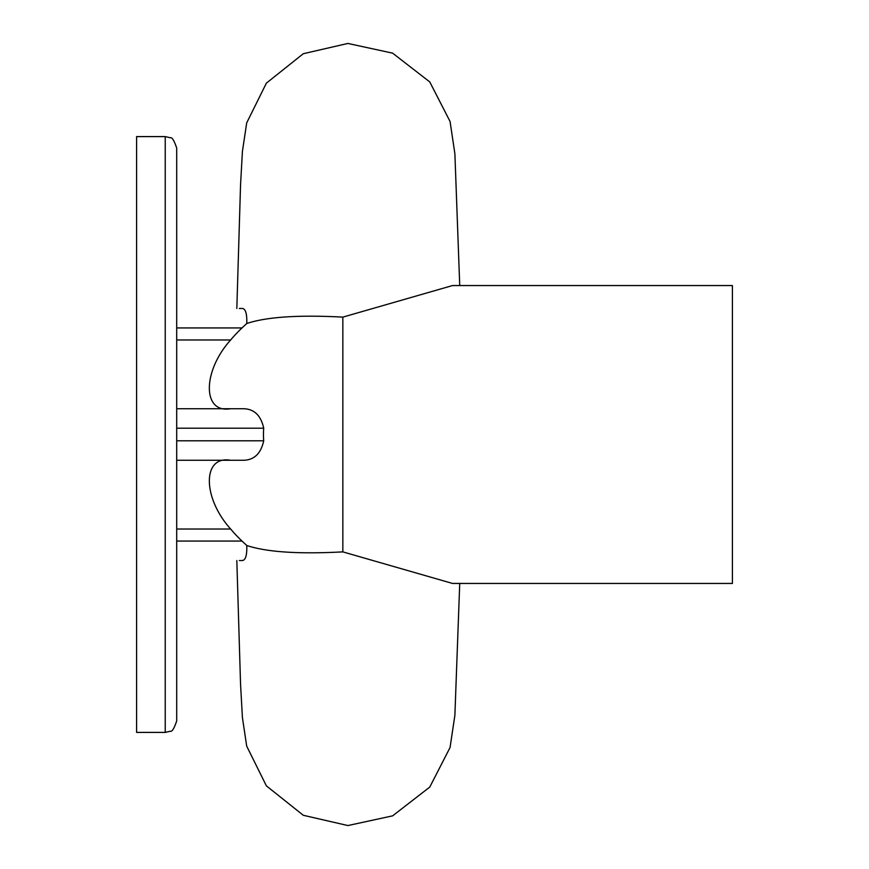 <?xml version="1.0" encoding="UTF-8"?>
<svg xmlns="http://www.w3.org/2000/svg" width="869" height="869" viewBox="0 0 869 869"><rect width="100%" height="100%" fill="white"/><g stroke="black" fill="none" stroke-linecap="round" stroke-linejoin="round"><path stroke-width="1.3" d="M176.7 720.89L176.7 148.11M342.842 317.12L452.521 285.553L732.404 285.553L732.404 583.447L452.521 583.447L342.842 551.88L342.842 317.12C298.686 314.763 266.664 316.892 246.774 323.507C247.078 313.981 245.645 308.973 242.473 308.462L239.344 308.462M239.344 560.538L242.473 560.538C245.645 560.027 247.078 555.019 246.774 545.493C266.653 552.108 298.675 554.237 342.842 551.88M230.654 460.277C202.249 455.237 202.249 497.589 230.654 529.025A146.698 146.698 0 0 0 242.006 541.061L246.774 545.493M246.774 323.507L242.006 327.939A146.698 146.698 0 0 0 230.654 339.975C202.249 371.411 202.249 413.763 230.654 408.723M176.7 408.723L242.006 408.723C253.574 408.408 260.809 414.893 263.709 428.2A79.383 79.383 0 0 0 263.709 440.8C260.809 454.107 253.574 460.592 242.006 460.277L176.7 460.277M165.24 732.404L136.596 732.404L136.596 136.596L165.24 136.596L165.24 732.404L170.281 731.231C171.975 732.002 174.115 728.57 176.7 720.944M176.7 541.061L242.006 541.061M176.7 339.975L230.654 339.975M176.7 327.939L242.006 327.939M176.7 440.8L263.709 440.8M176.7 428.2L263.709 428.2M176.7 529.025L230.654 529.025M165.24 136.596L170.281 137.769C171.986 137.02 174.126 140.452 176.7 148.056M236.824 308.462L240.55 184.836L242.418 151.391L246.698 122.866L266.381 83.142L303.292 53.715L347.882 43.45L392.614 53.15L429.764 81.925L450.066 121.497L454.889 153.791L459.734 285.553M236.824 560.538L240.55 684.164L242.418 717.609L246.698 746.134L266.381 785.858L303.292 815.285L347.893 825.55L392.614 815.85L429.775 787.075L450.066 747.492L454.889 715.198L459.734 583.447"/></g></svg>
